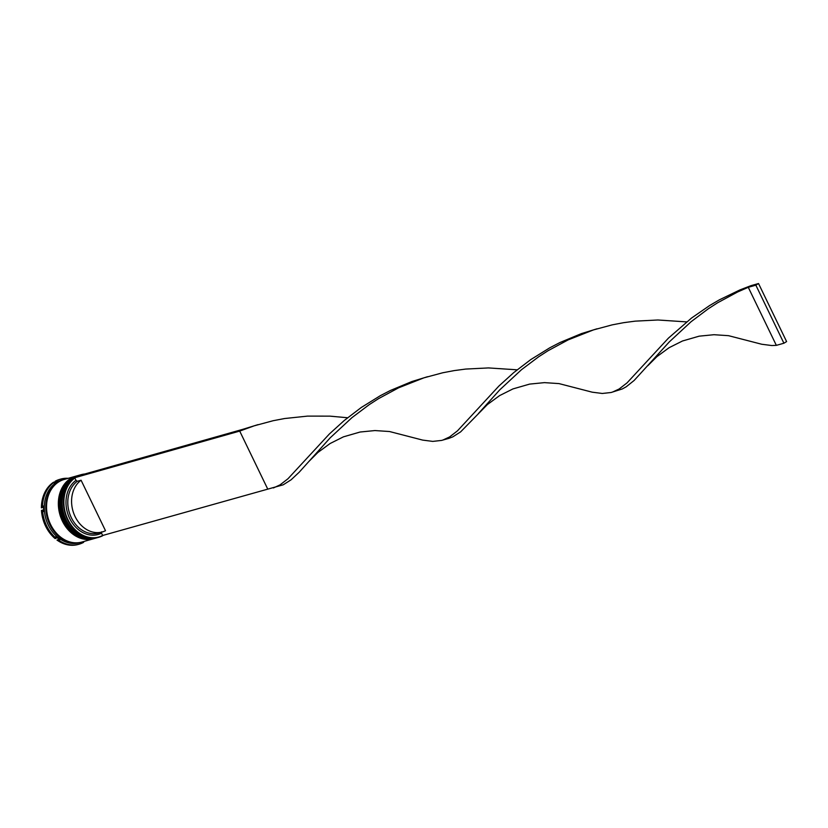 <?xml version="1.0" encoding="UTF-8"?>
<svg xmlns="http://www.w3.org/2000/svg" width="828" height="828" viewBox="0 0 828 828"><rect width="100%" height="100%" fill="white"/><g stroke="black" fill="none" stroke-linecap="round" stroke-linejoin="round"><path stroke-width="1.24" d="M83.173 474.454A32.261 25.699 74.2 0 0 79.519 475.489M102.744 535.695A32.52 25.906 -105.8 0 1 98.791 537.269A32.52 25.906 -105.8 0 1 67.523 519.632A32.52 25.906 -105.8 0 1 74.727 477.725L74.862 478.004A32.261 25.699 74.2 0 0 67.855 519.477A32.261 25.699 74.2 0 0 102.651 535.488L267.765 489.141L239.706 431.088L242.397 429.442L257.994 424.64M74.789 477.684A32.52 25.906 -105.8 0 1 77.087 476.286M77.553 476.048A32.52 25.906 -105.8 0 1 81.103 474.682A32.52 25.906 -105.8 0 1 84.839 473.989M81.103 474.682L79.736 475.065A32.52 25.906 74.2 0 0 66.168 520.015A32.52 25.906 74.2 0 0 97.435 537.651L98.791 537.269M77.842 475.603A32.52 25.906 74.2 0 0 77.47 475.707A32.52 25.906 74.2 0 0 63.891 520.657A32.52 25.906 74.2 0 0 95.158 538.293A32.52 25.906 74.2 0 0 95.541 538.19M81.465 542.164A32.52 25.906 -105.8 0 1 81.082 542.278L79.571 542.702A32.52 25.906 -105.8 0 1 48.303 525.066A32.52 25.906 -105.8 0 1 61.872 480.116L63.394 479.691A32.52 25.906 -105.8 0 1 63.766 479.588M83.742 541.522A33.037 26.32 74.2 0 1 82.686 542.061L83.649 542.33A33.824 26.941 -105.8 0 1 79.167 544.172L78.111 544.472A33.824 26.941 -105.8 0 1 56.956 540.022L59.895 539.742A33.037 26.32 74.2 0 1 55.849 536.565L56.149 538.262A33.824 26.941 -105.8 0 1 46.647 525.821A33.824 26.941 -105.8 0 1 42.538 510.11L43.749 511.538A33.037 26.32 74.2 0 1 43.584 506.001L42.456 507.554A33.824 26.941 -105.8 0 1 54.493 481.999L54.275 483.293A33.037 26.32 74.2 0 1 58.157 480.923L56.283 480.913A33.824 26.941 -105.8 0 1 60.765 479.081A33.824 26.941 -105.8 0 1 68.238 478.315M96.141 538.014A32.52 25.906 -105.8 0 1 95.913 538.086A32.52 25.906 -105.8 0 1 64.646 520.439A32.52 25.906 -105.8 0 1 78.225 475.489A32.52 25.906 -105.8 0 1 78.453 475.427M93.874 538.655A32.52 25.906 -105.8 0 1 93.647 538.728A32.52 25.906 -105.8 0 1 62.379 521.081A32.52 25.906 -105.8 0 1 75.959 476.131A32.52 25.906 -105.8 0 1 76.176 476.069M93.647 538.728L81.837 542.061A32.52 25.906 -105.8 0 1 50.57 524.424A32.52 25.906 -105.8 0 1 64.149 479.474L75.959 476.131M81.082 542.278A32.52 25.906 -105.8 0 1 49.815 524.631A32.52 25.906 -105.8 0 1 63.394 479.691M56.149 538.262L55.083 538.562A33.824 26.941 -105.8 0 1 45.592 526.122A33.824 26.941 -105.8 0 1 41.472 510.41L42.538 510.11M105.498 530.717A28.359 22.584 -105.8 0 1 102.351 531.938A28.359 22.584 -105.8 0 1 75.089 516.558A28.359 22.584 -105.8 0 1 81.082 480.219L105.498 530.717M102.351 531.938L98.573 533.004A28.359 22.584 -105.8 0 1 71.301 517.624A28.359 22.584 -105.8 0 1 77.304 481.285L81.082 480.219M101.72 531.793L101.523 533.17A29.663 23.619 -105.8 0 1 69.655 518.38A29.663 23.619 -105.8 0 1 75.979 480.333L77.304 481.285M101.523 533.17L102.651 535.488M74.862 478.004L75.979 480.333M42.456 507.554L41.4 507.854A33.824 26.941 -105.8 0 1 53.427 482.3L54.493 481.999M84.497 541.315L85.636 540.984M79.167 544.172A33.824 26.941 -105.8 0 1 58.012 539.721M56.283 480.913L55.217 481.213L57.194 481.41M55.217 481.213A33.824 26.941 -105.8 0 1 59.709 479.381L60.765 479.081M242.397 429.442L77.408 476.09L74.717 477.725L239.706 431.088L254.341 425.778L273.178 420.707L284.635 418.523L307.55 416.111L329.968 416.142L347.584 417.747M267.765 489.141L283.217 484.804L291.104 479.795L299.177 472.239L330.217 437.795L351.993 417.602L369.184 404.675L378.541 398.641L398.61 387.814L423.864 377.847L442.701 372.776L454.158 370.602L465.646 369.071L488.385 367.922L517.107 369.816M308.844 461.506L317.88 452.471L330.103 443.518L343.434 436.842L360.118 432.019L374.939 430.56L389.502 431.523L422.694 440.103L432.765 441.396L441.562 440.424L448.693 438.416L452.75 436.884L460.627 431.874L487.402 404.54L499.626 395.587L512.956 388.912L529.641 384.099L544.462 382.629L559.024 383.602L592.217 392.182L602.298 393.466L611.085 392.503L622.273 388.963L626.227 386.779L634.124 380.476L669.262 341.943L691.038 321.75L708.23 308.823L717.586 302.789L737.655 291.963L748.274 287.306L776.343 345.359L771.82 345.545L761.739 344.251L728.547 335.682L713.995 334.709L699.163 336.168L682.479 340.991L669.148 347.667L656.925 356.62L647.889 365.655M612.461 392.099L619.127 389.005L627.013 382.909L668.413 338.145L691.535 318.045L709.586 305.563L719.335 299.85L740.077 289.852L750.965 285.67L748.274 287.306L755.85 285.174L783.909 343.227L776.343 345.359M273.416 487.951L280.071 484.856L287.968 478.76L329.358 433.996L344.241 420.5L361.256 407.5L380.29 395.701L390.464 390.443L411.92 381.522L427.527 376.719M478.367 413.586L499.739 389.874L521.516 369.671L538.707 356.744L548.064 350.71L568.132 339.894L593.397 329.927L612.223 324.855L623.681 322.672L635.169 321.15L657.908 319.991L686.64 321.895M442.939 440.02L449.604 436.925L457.491 430.829L498.88 386.065L513.764 372.579L530.779 359.58L549.813 347.781L559.997 342.513L581.442 333.601L597.05 328.788M783.909 343.227L786.6 341.581L758.531 283.528L750.965 285.67M758.531 283.528L755.85 285.174M78.753 475.344A32.52 25.906 74.2 0 0 78.681 475.365C61.696 483.459 57.122 498.446 64.936 520.326C72.802 534.619 83.276 540.487 96.369 537.952L96.98 537.776A32.52 25.906 -105.8 0 1 96.524 537.91A32.52 25.906 -105.8 0 1 65.257 520.274A32.52 25.906 -105.8 0 1 78.826 475.324A32.52 25.906 -105.8 0 1 79.281 475.2L78.681 475.365A32.52 25.906 74.2 0 0 65.101 520.315A32.52 25.906 74.2 0 0 96.369 537.952A32.52 25.906 74.2 0 0 96.452 537.931M76.487 475.986A32.52 25.906 74.2 0 0 76.404 476.007C59.43 484.101 54.845 499.087 62.669 520.967C70.535 535.261 81.009 541.129 94.102 538.593L94.702 538.417A32.52 25.906 -105.8 0 1 94.257 538.552A32.52 25.906 -105.8 0 1 62.99 520.915A32.52 25.906 -105.8 0 1 76.559 475.965A32.52 25.906 -105.8 0 1 77.014 475.841L76.404 476.007A32.52 25.906 74.2 0 0 62.835 520.957A32.52 25.906 74.2 0 0 94.102 538.593A32.52 25.906 74.2 0 0 94.175 538.573M78.091 542.754A32.385 25.803 -105.8 0 1 49.908 524.579A32.385 25.803 -105.8 0 1 60.589 480.84M78.225 475.489L77.47 475.707M95.913 538.086L95.158 538.293"/></g></svg>
